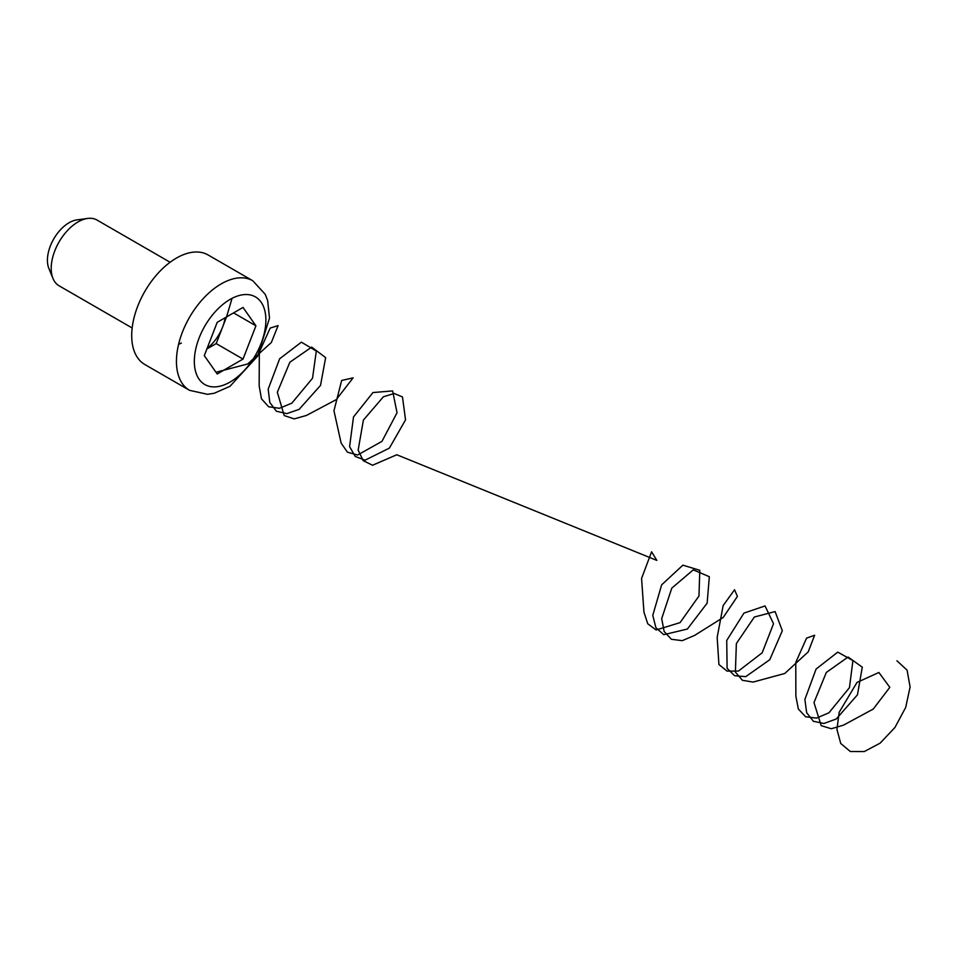 <?xml version="1.0" encoding="UTF-8"?>
<svg xmlns="http://www.w3.org/2000/svg" width="958" height="958" viewBox="0 0 958 958"><rect width="100%" height="100%" fill="white"/><g stroke="black" fill="none" stroke-linecap="round" stroke-linejoin="round"><path stroke-width="1.44" d="M52.965 278.443L48.846 268.372A30.644 17.699 -60 0 1 53.768 238.901A30.644 17.699 -60 0 1 76.832 219.909L87.621 218.436A37.949 21.914 120 0 0 78.041 221.933A37.949 21.914 120 0 0 52.965 278.443A37.949 21.914 120 0 0 59.061 285.783L132.156 327.983M207.06 348.484A31.626 18.262 120 0 0 222.639 326.953L226.519 316.966M206.868 348.963L216.185 343.587L222.639 326.953A31.626 18.262 120 0 0 225.19 317.733M176.44 258.085A63.252 36.524 120 0 0 135.114 313.817A63.252 36.524 120 0 0 144.814 364.507L189.54 390.325A63.252 36.524 -60 0 1 179.841 339.647A63.252 36.524 -60 0 1 221.166 283.903A63.252 36.524 -60 0 1 252.792 280.766L208.066 254.948A63.252 36.524 120 0 0 176.44 258.085M243.021 307.434L217.203 322.343L204.293 355.622L217.203 373.991L243.021 359.082L255.93 325.804L243.021 307.434M170.117 262.252L97.021 220.053A37.949 21.914 120 0 0 87.621 218.436M233.572 312.895L255.93 325.804M216.185 343.587L243.021 359.082M178.571 344.401L181.361 343.048M226.567 316.823L232.052 298.333M215.981 372.255L247.691 363.98L271.342 342.509L278.095 325.612L270.18 328.079L259.319 352.113L259.163 385.882L261.462 398.803L268.647 406.779L279.437 408.288L291.843 403.15L312.524 378.254L316.308 351.035L301.363 342.174L279.652 358.771L268.192 389.08L269.809 402.492L276.395 411.233L286.801 413.652L299.124 409.353L320.511 385.403L325.648 357.621L311.697 347.119L289.891 362.196L277.329 392.241L284.215 415.58L294.214 418.886L306.404 415.461L336.258 399.642L353.119 377.847L341.659 380.458L333.959 410.778L341.12 443.087L347.419 452.176L357.633 455.014L381.967 441.351L397.043 412.754L392.636 390.924L372.961 392.541L353.502 416.969L349.586 446.656L355.262 456.463L365.058 460.199L389.403 448.093L405.545 419.855L402.468 396.923L394.169 393.487L383.404 396.78L363.381 420.095L358.16 450.14L363.19 460.654L372.53 465.253L396.804 454.763L656.841 560.406L651.596 551.82L641.573 578.416L643.944 612.078L647.74 623.778L656.122 629.981L680.06 622.628L698.969 595.996L699.807 570.321L682.886 565.16L661.655 584.847L652.769 615.383L655.895 627.67L663.738 634.687L687.377 629.047L707.136 603.157L709.339 576.716L693.281 569.842L671.786 588.14L661.691 618.629L664.134 631.454L671.414 639.285L682.252 640.663L694.682 635.37L723.218 617.467L737.397 596.427L734.558 589.745L723.158 605.564L717.171 637.405L718.919 664.505L727.05 671.103L738.39 671.091L762.149 652.817L773.525 623.754L765.059 605.935L743.935 613.108L726.727 640.471L727.11 668.349L734.69 675.749L745.719 676.647L769.741 659.763L782.327 630.735L775.106 611.575L754.365 617.012L736.367 643.548L735.385 672.097L742.39 680.288L753.072 682.084L784.77 673.474L808.169 651.931L814.647 635.25L806.564 638.112L795.775 662.433L795.87 696.215L798.349 709.016L805.666 716.788L816.527 718.105L828.957 712.776L849.447 687.664L852.931 660.589L837.747 652.123L816.084 669.067L804.888 699.424L806.66 712.728L813.402 721.278L823.892 723.482L836.238 719.003L857.458 694.813L862.284 667.163L848.093 657.032L826.311 672.468L813.989 702.585L821.198 725.649L831.293 728.751L843.519 725.134L873.241 709.064L889.814 687.341L878.893 672.48L857.015 682.431L839.172 712.297L836.933 729.397L840.741 743.48L850.333 751.527L864.284 751.563L880.139 743.145L894.916 727.505L905.669 707.483L910.1 686.982L907.094 670.181L896.951 660.78M230.112 299.399A50.606 29.219 120 0 0 199.12 379.26A50.606 29.219 120 0 0 261.103 343.479A50.606 29.219 120 0 0 230.112 299.399M252.792 280.766L265.222 294.322L267.629 300.501L269.509 318.092L257.582 356.208L229.992 386.302L214.149 393.283L207.539 394.313L189.54 390.325"/></g></svg>
